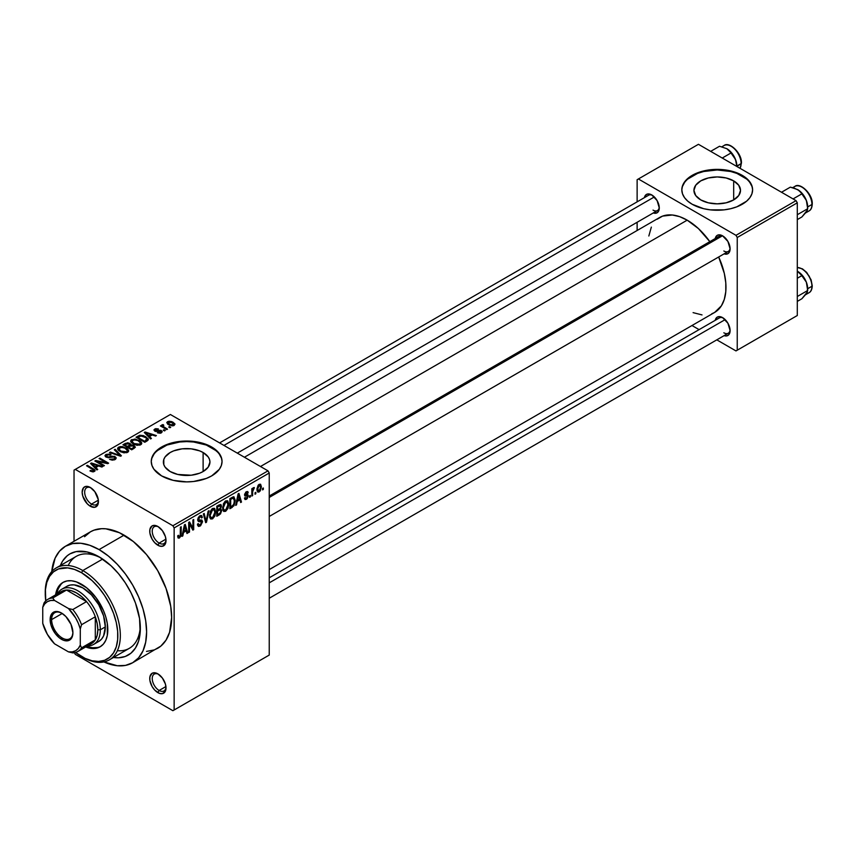 <?xml version="1.0" encoding="UTF-8"?>
<svg xmlns="http://www.w3.org/2000/svg" width="855" height="855" viewBox="0 0 855 855"><rect width="100%" height="100%" fill="white"/><g stroke="black" fill="none" stroke-linecap="round" stroke-linejoin="round"><path stroke-width="1.28" d="M158.528 526.883A9.736 5.622 -120 0 0 152.243 531.521A9.736 5.622 -120 0 0 159.126 543.085L157.876 545.255A11.5 6.637 60 0 1 149.743 531.169A11.5 6.637 60 0 1 157.876 526.477L154.755 525.387L152.115 525.9L149.892 529.427L149.892 533.093L152.115 539.184L154.755 542.743L159.458 545.992L162.386 546.281L165.389 543.801L166.009 540.563L165.389 536.609L162.386 530.666L157.876 526.477A11.5 6.637 60 0 1 166.009 540.563A11.5 6.637 60 0 1 157.876 545.255L159.126 543.085A9.736 5.622 60 0 1 152.767 534.514A9.736 5.622 60 0 1 154.253 526.712A9.736 5.622 60 0 1 158.528 526.883M158.528 674.264A9.736 5.622 -120 0 0 152.243 678.902A9.736 5.622 -120 0 0 159.126 690.466L157.876 692.636A11.5 6.637 60 0 1 149.743 678.549A11.5 6.637 60 0 1 157.876 673.858L154.755 672.767L152.115 673.28L149.892 676.807L149.892 680.473L152.115 686.565L154.755 690.124L159.458 693.373L162.386 693.662L165.389 691.182L166.009 687.944L165.389 683.989L162.386 678.047L157.876 673.858A11.5 6.637 60 0 1 166.009 687.944A11.5 6.637 60 0 1 157.876 692.636L159.126 690.466A9.736 5.622 60 0 1 152.767 681.895A9.736 5.622 60 0 1 154.253 674.093A9.736 5.622 60 0 1 158.528 674.264M90.951 487.863A9.736 5.622 -120 0 0 84.677 492.512A9.736 5.622 -120 0 0 91.549 504.076L90.299 506.246A11.5 6.637 60 0 1 82.166 492.159A11.5 6.637 60 0 1 90.299 487.457L85.778 486.431L83.534 487.735L82.166 492.159L82.785 496.114L87.189 503.734L90.299 506.246L94.82 507.272L97.812 504.781L98.282 499.63L94.82 491.657L90.299 487.457A11.5 6.637 60 0 1 98.432 501.554A11.5 6.637 60 0 1 90.299 506.246L91.549 504.076A9.736 5.622 60 0 1 85.19 495.505A9.736 5.622 60 0 1 86.686 487.703A9.736 5.622 60 0 1 90.951 487.863M733.686 180.886L733.686 199.899L726.13 202.817L717.217 203.843L708.303 202.817L700.747 199.899A23.288 13.445 180 0 1 693.929 190.387A23.288 13.445 180 0 1 708.303 177.968A23.288 13.445 180 0 1 733.686 180.886L738.731 185.246L740.505 190.387L738.731 195.539L733.686 199.899L733.686 180.886A23.288 13.445 180 0 1 740.505 190.387A23.288 13.445 180 0 1 726.13 202.817A23.288 13.445 180 0 1 700.747 199.899L695.703 195.539L693.929 190.387L695.703 185.246L700.747 180.886L708.303 177.968L717.217 176.942L726.13 177.968L733.686 180.886M752.603 190.109A35.397 20.435 0 0 0 742.236 175.948L742.236 175.361A35.397 20.435 180 0 1 752.603 189.81A35.397 20.435 180 0 1 730.758 208.695A35.397 20.435 180 0 1 692.187 204.26L703.665 208.695L710.313 209.86L724.121 209.86L730.758 208.695L736.882 206.803L746.639 201.171L749.91 197.633L751.93 193.796L752.603 189.81L751.93 185.824L749.91 181.997L746.639 178.46L742.236 175.361L730.758 170.936L717.217 169.376L703.665 170.936L692.187 175.361L687.783 178.46L684.513 181.997L682.504 185.824L681.82 189.81L682.504 193.796L684.513 197.633L687.783 201.171L692.187 204.26A35.397 20.435 180 0 1 681.82 189.81A35.397 20.435 180 0 1 703.665 170.936A35.397 20.435 180 0 1 742.236 175.361L742.236 175.948A35.397 20.435 0 0 0 703.9 171.46A35.397 20.435 0 0 0 681.82 190.109M170.188 471.543A23.288 13.445 180 0 1 163.369 462.031A23.288 13.445 180 0 1 177.744 449.612A23.288 13.445 180 0 1 203.116 452.519L203.116 471.543L199.589 473.21L191.199 475.22L177.744 474.45L170.188 471.543L165.133 467.172L163.807 464.65L163.807 459.413L165.133 456.891L170.188 452.519L173.715 450.852L182.104 448.843L191.199 448.843L199.589 450.852L203.116 452.519L208.171 456.891L209.496 459.413L209.945 462.031L208.171 467.172L203.116 471.543L203.116 452.519A23.288 13.445 180 0 1 209.945 462.031A23.288 13.445 180 0 1 195.56 474.45A23.288 13.445 180 0 1 170.188 471.543M222.043 461.743A35.397 20.435 0 0 0 211.677 447.582L211.677 447.005A35.397 20.435 180 0 1 222.043 461.454A35.397 20.435 180 0 1 200.198 480.328A35.397 20.435 180 0 1 161.627 475.904L173.105 480.328L186.657 481.889L193.561 481.493L206.311 478.447L211.677 475.904L219.35 469.277L221.37 465.441L222.043 461.454L221.37 457.468L219.35 453.631L211.677 447.005L200.198 442.58L186.657 441.02L179.742 441.415L166.992 444.461L161.627 447.005L153.953 453.631L151.944 457.468L151.26 461.454L151.944 465.441L153.953 469.277L161.627 475.904A35.397 20.435 180 0 1 151.26 461.454A35.397 20.435 180 0 1 173.105 442.58A35.397 20.435 180 0 1 211.677 447.005L211.677 447.582A35.397 20.435 0 0 0 173.341 443.093A35.397 20.435 0 0 0 151.26 461.743M269.24 496.028L719.418 236.119A8.849 5.109 60 0 1 723.245 236.247A8.849 5.109 -120 0 0 717.794 238.47M715.24 238.534A10.613 6.135 60 0 1 722.593 235.83L719.718 234.836L717.281 235.307L715.229 238.556M651.767 194.94L648.892 193.946L646.466 194.416L644.403 197.665A10.613 6.135 60 0 1 651.767 194.94L651.767 194.94A10.613 6.135 60 0 1 659.28 207.947L657.078 200.551L651.767 194.94M715.24 320.315A10.613 6.135 60 0 1 722.593 317.611L719.718 316.617L717.281 317.087L715.229 320.347M98.346 500.154L91.549 504.076L98.346 500.154M165.923 686.544L159.126 690.466L165.923 686.544M165.923 539.163L159.126 543.085L165.923 539.163M45.262 592.953A53.085 30.652 60 0 1 56.248 567.912L76.266 556.359A53.085 30.652 60 0 1 100.986 557.973A53.085 30.652 -120 0 0 68.218 565.529M99.062 556.819L111.043 565.786L118.524 573.684L125.258 582.768L130.975 592.675L135.475 603.042L139.557 618.582L140.156 632.903L138.574 641.154L135.475 648.005L130.975 653.177L125.258 656.48L118.524 657.794L113.437 657.495A58.397 33.719 60 0 0 140.348 628.34A58.397 33.719 60 0 0 99.062 556.819L99.062 556.819A58.397 33.719 60 0 0 60.352 565.55L62.639 560.998L67.139 555.825L69.864 553.922L76.116 551.603L87.071 551.945L99.062 556.819M146.504 651.414L154.253 649.907L157.705 648.282A67.246 38.828 -120 0 0 168.018 594.407A67.246 38.828 -120 0 0 124.082 535.145L99.062 549.594A67.246 38.828 60 0 1 142.988 608.846A67.246 38.828 60 0 1 132.685 662.732A67.246 38.828 60 0 1 103.915 661.92M244.412 457.233L659.75 217.437A54.859 31.678 -120 0 1 687.185 220.163L698.439 228.584L709.832 241.655A54.859 31.678 -120 0 0 687.185 220.163L260.476 466.509L687.185 220.163L679.618 216.646L672.34 215L662.572 216.112L657.196 219.222M711.788 313.785L714.609 312.46A54.859 31.678 -120 0 0 718.681 256.981L724.303 273.376L725.788 282.845L725.788 291.63L724.303 299.378L721.396 305.812L714.609 312.46L269.24 569.59M269.24 577.809L719.418 317.9A8.849 5.109 60 0 1 723.245 318.028M219.596 442.911L648.592 195.229A8.849 5.109 60 0 1 652.429 195.357M269.24 655.069L269.24 473.007L174.142 527.92L174.142 709.981L269.24 655.069L172.892 710.697L75.283 654.353L74.353 652.739L75.283 654.353L172.892 710.697L269.24 655.069L269.24 473.007L267.989 470.849L172.892 525.75L75.283 469.395L170.38 414.493L267.989 470.849L269.24 473.007L174.142 527.92L174.142 709.981L269.24 655.069M255.816 492.32L255.816 493.763L255.025 494.222L255.025 492.779L255.816 492.32L255.025 492.779L255.025 494.222L255.816 493.763L255.025 493.303L255.816 493.763L255.816 492.32M252.631 491.796L252.631 495.601L251.83 496.06L251.83 488.707L252.631 488.248L252.631 489.423L253.39 487.713L254.341 487.532L252.631 491.796L254.341 487.532L252.631 489.423L252.631 488.248L251.83 488.707L251.83 496.06L252.631 495.601L251.83 495.141L252.631 495.601L252.631 491.796L251.83 491.336L252.631 491.796M250.355 495.473L250.355 496.915L249.564 497.375L249.564 495.932L250.355 495.473L249.564 495.932L249.564 497.375L250.355 496.915L249.564 496.456L250.355 496.915L250.355 495.473M248.313 495.857L247.159 498.743L244.99 499.47L244.445 498.102L245.235 497.514L246.197 498.38L247.49 496.744L247.266 495.932L244.701 495.654L245.642 492.277L247.897 491.753L248.196 492.779L247.394 493.378L246.379 492.779L245.364 494.436L247.779 494.521L248.313 495.857L247.843 494.564L245.353 494.265L246.379 492.779L247.394 493.378L248.196 492.779L247.672 491.561L246.347 491.743L244.551 494.874L247.512 496.499L246.443 498.262L245.235 497.514L244.445 498.102L245.086 499.534L246.379 499.341L244.455 498.23L246.379 499.341L248.313 495.857L246.261 494.671L248.313 495.857M237.209 501.49L236.514 504.91L235.681 505.391L238.107 493.88L238.94 493.399L241.484 502.045L240.65 502.526L239.956 499.897L237.209 501.49L239.956 499.897L240.65 502.526L241.484 502.045L238.94 493.399L238.107 493.88L235.681 505.391L236.514 504.91L235.862 504.536L236.514 504.91L237.209 501.49L236.579 501.126L237.209 501.49M223.39 511.034L225.667 511.301L222.749 509.623L225.667 511.301L223.807 511.429L222.781 509.719L223.422 503.702L225.485 501.041L227.719 500.912L228.734 503.916L228.061 508.18L225.667 511.301L227.954 508.436L228.745 504.354L227.494 500.763L225.677 500.923L222.599 508.02L223.871 511.472M210.298 518.59L212.585 518.857L209.667 517.168L212.585 518.857L210.725 518.985L209.699 517.275L210.341 511.258L212.403 508.597L214.637 508.458L215.652 511.472L214.979 515.725L212.585 518.857L214.872 515.993L215.663 511.899L214.413 508.308L212.596 508.479L209.518 515.576L210.79 519.028M179.422 536.822L178.46 535.273L177.669 535.861L178.139 538.03L179.39 538.019L177.755 537.079L179.39 538.019L178.139 538.03L177.669 535.861L178.46 535.273L179.144 536.929L180.234 535.743L180.394 527.193L181.196 526.733L180.907 535.978L179.39 538.019L181.196 533.606L181.196 526.733L180.394 527.193L180.277 535.561L179.422 536.822L177.669 536.181M183.515 532.494L182.82 535.903L181.987 536.395L184.413 524.874L185.246 524.393L187.79 533.039L186.956 533.52L186.262 530.902L183.515 532.494L186.262 530.902L186.956 533.52L187.79 533.039L185.246 524.393L184.413 524.874L181.987 536.395L182.82 535.903L182.168 535.529L182.82 535.903L183.515 532.494L182.885 532.131L183.515 532.494M189.5 523.965L189.5 532.056L188.699 532.515L188.699 522.405L189.554 521.913L192.909 528.08L192.909 519.968L193.7 519.509L193.7 529.63L192.845 530.121L189.5 523.965L192.845 530.121L193.7 529.63L193.7 519.509L192.909 519.968L192.909 528.08L189.554 521.913L188.699 522.405L188.699 532.515L189.5 532.056L188.699 531.596L189.5 532.056L189.5 523.965L188.699 523.506L189.5 523.965M202.582 521.7L200.594 525.74L198.755 526.456L197.623 525.355L197.462 524.179L198.253 523.581L199.407 525.109L201.673 522.95L201.417 521.283L198.595 521.518L197.719 520.342L198.285 517.532L200.444 515.533L201.727 515.629L202.346 517.414L201.556 518.002L201.021 516.741L199.685 517.125L198.531 519.936L201.898 520.096L202.582 521.7L201.374 519.99L198.734 520.31L198.488 519.423L199.974 516.944L201.075 516.773L201.556 518.002L202.346 517.414L201.609 515.544L199.952 515.768L197.687 519.851L198.317 521.411L201.78 522.181L200.166 524.842L198.83 524.991L198.253 523.581L197.462 524.179L198.296 526.306L200.102 526.071L197.473 524.553L200.102 526.071L202.582 521.7L200.059 520.246L202.582 521.7M208.983 510.692L206.483 522.245L205.702 522.694L203.351 513.941L204.174 513.47L206.044 521.315L208.15 511.172L208.983 510.692L208.15 511.172L206.044 521.315L204.174 513.47L203.351 513.941L205.702 522.694L206.483 522.245L205.424 521.635L206.483 522.245L208.983 510.692M221.691 510.499L220.505 513.908L216.796 516.292L216.796 506.181L220.879 504.503L221.466 506.032L220.601 508.65L221.691 510.499L220.601 508.65L221.466 506.032L220.814 504.461L216.796 506.181L216.796 516.292L219.265 514.87L218.239 514.283L219.265 514.87L221.691 510.499L219.137 509.024L221.691 510.499M235.221 500.538L233.981 505.722L229.877 508.736L229.877 498.625L233.896 496.83L235.221 500.196L233.372 496.798L229.877 498.625L229.877 508.736L232.218 507.389L231.192 506.801L232.218 507.389L235.221 500.538L234.398 500.057L235.221 500.538M261.395 486.794L260.241 490.973L257.708 492.01L256.97 488.782L258.125 485.309L260.615 484.283L261.395 486.794L260.529 484.219L259.172 484.347L256.949 489.434L257.836 492.095L259.172 491.956L257.056 490.738L259.172 491.956L261.395 486.794L260.519 486.292L261.395 486.794M263.329 487.991L263.329 489.434L262.528 489.894L262.528 488.451L263.329 487.991L262.528 488.451L262.528 489.894L263.329 489.434L262.528 488.975L263.329 489.434L263.329 487.991M74.032 470.122L74.032 541.301L74.032 470.122L75.283 469.395L172.892 525.75L174.142 527.92L172.892 525.75L267.989 470.849L170.38 414.493L74.032 470.122M170.722 427.297L169.472 426.581L168.681 427.04L169.931 427.757L170.722 427.297L169.472 426.581L168.681 427.04L169.931 427.757L170.722 427.297M165.261 430.45L164.01 429.734L163.22 430.193L164.47 430.909L165.261 430.45L164.01 429.734L163.22 430.193L164.47 430.909L165.261 430.45M151.431 438.444L149.497 436.531L152.254 434.949L155.557 436.061L156.39 435.58L145.094 431.989L144.26 432.47L150.587 438.925L151.431 438.444L149.497 436.531L152.254 434.949L155.557 436.061L156.39 435.58L145.094 431.989L144.26 432.47L150.587 438.925L151.431 438.444M137.035 445.295L141.289 444.322L141.716 442.965L140.744 441.447L135.111 439.01L131.061 440.079L130.74 441.618L131.83 443.05L137.035 445.295L140.69 444.771L141.641 442.687L139.28 440.411L131.713 439.577L130.655 441.084L133.241 444.012L137.035 445.295M123.954 452.851L128.207 451.878L128.635 450.51L127.662 449.003L122.618 446.641L119.978 446.641L117.979 447.635L117.659 449.174L118.749 450.606L123.954 452.851L127.609 452.327L128.549 450.232L126.198 447.967L118.631 447.133L117.573 448.629L120.16 451.568L123.954 452.851M106.95 456.688L107.035 455.01L111 454.561L105.988 454.433L105.988 457.04L105.988 454.433L105.005 455.704L106.127 457.126L114.281 457.104L114.944 457.959L114.164 459.958L114.164 458.9L109.526 459.349L115.585 459.231L116.12 457.682L114.367 456.303L108.339 457.051L106.683 456.506L106.383 455.597L107.388 454.839L110.316 455.084L111 454.561L109.868 454.08L105.988 454.433L105.047 455.416L105.347 456.517L108.307 457.724L113.897 456.923L114.912 457.767L114.164 458.9L109.526 459.349L112.283 460.172L115.126 459.541L116.227 458.152L115.062 456.634L111.77 456.132L108.093 457.051L106.319 455.865L106.319 457.233M97.737 469.448L95.803 467.535L98.56 465.943L101.863 467.054L102.696 466.574L91.4 462.983L90.566 463.474L96.893 469.929L97.737 469.448L95.803 467.535L98.56 465.943L101.863 467.054L102.696 466.574L91.4 462.983L90.566 463.474L96.893 469.929L97.737 469.448M92.543 471.853L94.83 471.18L94.606 469.673L87.338 465.323L86.547 465.793L93.708 470.111L93.099 471.02L90.641 470.389L89.957 470.913L92.543 471.853L95.119 470.571L87.338 465.323L86.547 465.793L93.623 470.004L93.43 470.881L89.957 470.913L92.543 471.853M104.406 465.59L97.395 461.54L107.762 463.656L108.617 463.164L99.853 458.109L99.062 458.569L106.084 462.619L95.696 460.503L94.852 460.995L103.605 466.05L104.406 465.59L97.395 461.54L107.762 463.656L108.617 463.164L99.853 458.109L99.062 458.569L106.084 462.619L95.696 460.503L94.852 460.995L103.605 466.05L104.406 465.59M121.399 455.779L115.136 449.281L114.303 449.762L119.935 455.448L110.316 452.06L109.493 452.541L120.619 456.228L121.399 455.779L115.136 449.281L114.303 449.762L119.935 455.448L110.316 452.06L109.493 452.541L120.619 456.228L121.399 455.779M130.794 444.91L129.81 443.35L129.81 446.192L129.81 443.35L125.418 443.339L125.418 444.525L125.418 443.339L122.949 444.771L131.713 449.826L135.293 447.368L134.032 445.519L130.794 444.91L130.067 443.51L127.609 442.751L122.949 444.771L131.713 449.826L135.336 447.101L134.032 445.519L130.826 444.653M147.124 440.924L148.246 439.887L148.086 438.668L143.629 435.665L139.878 435.248L136.031 437.215L144.794 442.281L148.343 439.481L145.713 436.638L139.686 435.291L136.031 437.215L144.794 442.281L147.124 440.924M161.403 432.812L162.247 431.647L160.89 430.311L155.3 430.46L155.717 429.531L158.164 428.889L155.599 428.676L154.007 429.776L155.674 431.454L160.633 431.07L160.43 432.32L157.416 432.748L160.184 433.239L162.247 431.743L161.274 430.514L155.46 430.578L155.717 429.531L158.442 429.007L154.776 429.028L153.964 430.033L154.798 431.112L159.853 430.845L160.633 431.07L160.548 432.256L157.416 432.748L161.403 432.812M167.537 429.135L163.091 426.399L163.786 425.266L163.102 424.604L161.841 424.978L162.183 426.047L160.377 425.918L166.746 429.595L167.537 429.135L163.091 426.399L163.102 424.604L162.001 424.85L162.183 426.047L160.377 425.918L166.746 429.595L167.537 429.135M174.196 425.427L174.826 423.717L171.866 421.633L168.937 421.205L166.853 422.413L168.403 424.646L172.443 425.876L174.997 424.315L173.052 422.21L167.601 421.622L166.8 422.733L168.681 424.807L174.196 425.427M117.392 650.698A53.085 30.652 -120 0 0 140.306 626.095A53.085 30.652 60 0 1 129.362 648.304L109.333 659.868A53.085 30.652 60 0 1 82.796 657.239L81.546 656.512A51.321 29.626 60 0 1 75.539 652.472L85.094 658.371L92.073 660.797L98.646 661.439L104.567 660.295L109.59 657.388L113.544 652.846L116.269 646.829L117.659 639.572L117.659 631.353L116.269 622.493L113.544 613.334L109.59 604.229L104.567 595.518L98.646 587.535L92.073 580.598L81.546 572.711L82.796 570.542A53.085 30.652 -120 0 0 45.251 592.216L45.251 593.659A51.321 29.626 60 0 1 81.546 572.711L74.46 569.43L67.652 567.88L58.525 568.928L53.491 571.835L49.537 576.388L46.811 582.405L45.433 589.651L45.753 600.883A51.321 29.626 60 0 1 45.251 593.659M637.125 179.7L637.125 201.844L637.125 179.7L698.439 144.303L796.048 200.647L735.984 235.328L638.375 178.973L735.984 235.328L737.234 237.498L737.234 350.197L797.298 315.516L797.298 202.817L737.234 237.498L737.234 350.197L735.984 350.924L716.8 339.852L735.984 350.924L797.298 315.516L735.984 350.924L797.298 315.516L797.298 202.817L796.048 200.647L797.298 202.817L737.234 237.498L735.984 235.328L796.048 200.647L698.439 144.303L637.125 179.7M637.125 222.279L637.125 230.497L637.125 222.279M699.101 329.635L691.984 325.52L699.101 329.635M724.057 335.63L726.761 335.897L728.834 334.711L730.106 330.618L727.904 323.222L722.593 317.611A10.613 6.135 60 0 1 730.106 330.618A10.613 6.135 60 0 1 724.089 335.641M653.231 212.959L657.078 212.81L658.703 210.939L659.28 207.947A10.613 6.135 60 0 1 653.263 212.97M724.057 253.85L727.904 253.7L729.529 251.83L730.106 248.837L727.904 241.441L722.593 235.83A10.613 6.135 60 0 1 730.106 248.837A10.613 6.135 60 0 1 724.089 253.86M693.084 312.631L702.03 314.907M651.339 227.12L648.838 236.001M730.074 248.068A8.849 5.109 60 0 1 728.268 251.445A8.849 5.109 60 0 1 723.843 251.007A8.849 5.109 -120 0 0 730.074 248.068M653.017 210.116A8.849 5.109 -120 0 0 659.248 207.177A8.849 5.109 60 0 1 657.442 210.554L237.295 453.129M723.843 332.787A8.849 5.109 -120 0 0 730.074 329.848A8.849 5.109 60 0 1 728.268 333.226M103.722 661.834L117.253 665.735L125.482 665.404L132.685 662.732L160.847 646.102L166.02 640.149L169.589 632.262L171.641 617.502L170.722 606.259L166.02 588.379L157.705 570.638L146.504 554.564L133.359 541.557L119.422 532.718L105.892 528.818L101.67 528.689L93.922 530.186L90.459 531.81L84.549 536.716M124.082 535.145A67.246 38.828 -120 0 0 90.459 531.81L65.44 546.26A67.246 38.828 60 0 1 99.062 549.594L124.082 535.145M51.76 571.589A67.246 38.828 60 0 1 65.44 546.26L59.519 551.165L55.126 558.123L51.738 571.792M132.685 662.732L138.596 657.826L142.988 650.869L145.692 642.137L146.611 631.952L145.692 620.709L142.988 608.846L138.596 596.822L132.685 585.087L125.482 574.1L117.253 564.279L108.339 556.007L99.062 549.594L89.786 545.287L80.862 543.267L72.643 543.598L65.44 546.26M165.977 539.794A9.736 5.622 60 0 1 163.989 543.577A9.736 5.622 60 0 1 159.126 543.085A9.736 5.622 -120 0 0 165.977 539.794M165.977 687.174A9.736 5.622 60 0 1 163.989 690.958A9.736 5.622 60 0 1 159.126 690.466A9.736 5.622 -120 0 0 165.977 687.174M98.411 500.784A9.736 5.622 60 0 1 96.423 504.557A9.736 5.622 60 0 1 91.549 504.076A9.736 5.622 -120 0 0 98.411 500.784M221.37 458.045L219.35 454.208M216.08 450.681L206.311 445.038L193.561 441.992L186.657 441.597L179.742 441.992L166.992 445.038L157.224 450.681M153.953 454.208L151.944 458.045M751.93 186.401L749.91 182.575M746.639 179.037L736.882 173.405L730.758 171.513L717.217 169.963L703.665 171.513L697.552 173.405L687.783 179.037M684.513 182.575L682.504 186.401M90.641 471.276L90.641 470.389L90.641 471.276M93.43 471.842L93.43 470.881L93.43 471.842M93.623 470.004L93.43 470.881M87.338 466.253L87.338 465.323L87.338 466.253M93.291 469.726L93.291 468.764L93.291 469.726M91.4 464.318L91.4 462.983L91.4 464.318M95.803 468.807L95.803 467.535L95.803 468.807M95.055 466.787L93.248 464.885L93.248 466.199L93.248 464.885L91.955 463.72L91.955 464.885L91.955 463.72L97.267 465.505L97.267 466.691L97.267 465.505L95.055 466.787L95.055 468.038L95.055 466.787L91.955 463.72L97.267 465.505L95.055 466.787M95.696 461.486L95.696 460.503L95.696 461.486M106.084 463.314L106.084 462.619L106.084 463.314M99.853 459.028L99.853 458.109L99.853 459.028M97.395 462.459L97.395 461.54L97.395 462.459M108.093 457.714L108.093 457.051L108.093 457.714M109.932 457.5L109.932 456.666L109.932 457.5M111.77 456.965L111.77 456.132L111.77 456.965M115.062 459.573L115.062 456.634L115.062 459.573M110.316 452.808L110.316 452.06L110.316 452.808M118.236 455.437L118.236 454.828L118.236 455.437M119.935 456.004L119.935 455.448L119.935 456.004M115.136 450.617L115.136 449.281L115.136 450.617M118.631 450.5L118.631 447.133L118.631 450.5M126.198 448.939L126.198 447.967L126.198 448.939M128.549 451.387L128.549 450.232L128.549 451.387M128.667 450.841L128.549 450.232M120.972 451.119L118.856 448.854L119.657 447.721L123.056 447.454L125.375 448.405L127.363 450.606L126.583 452.744L126.583 451.739L120.972 451.119L120.972 451.996L118.856 448.811L121.282 447.283L124.851 448.127L127.352 450.435L126.85 451.558L125.193 452.156L120.972 451.119M134.032 448.49L134.032 445.519L134.032 448.49L134.011 446.887L133.166 448.982L133.166 447.806L131.478 448.779L128.41 447.005L128.41 447.924L128.41 447.005L129.981 446.096L133.241 445.979L133.882 447.261L131.478 448.779L131.478 449.698L131.478 448.779L128.41 447.005L131.563 445.562L133.637 446.257L133.882 447.261M127.384 446.417L124.766 444.899L124.766 445.818L124.766 444.899L126.155 444.098L129.158 443.895L129.629 446.299L129.629 445.017L128.881 446.738L128.881 445.551L127.384 446.417L127.384 447.336L127.384 446.417L124.766 444.899L127.374 443.553L129.158 443.895L129.629 445.017L127.384 446.417M129.158 443.895L129.629 445.017M131.713 442.954L131.713 439.577L131.713 442.954M139.28 441.383L139.28 440.411L139.28 441.383M141.641 443.841L141.641 442.687L141.641 443.841M141.748 443.285L141.641 442.687M134.053 443.563L131.937 441.308L132.739 440.165L136.137 439.908L138.457 440.849L140.444 443.061L139.664 445.188L139.664 444.183L134.053 443.563L134.053 444.44L131.937 441.266L133.914 439.78L137.933 440.571L140.434 442.879L139.931 444.002L138.275 444.6L134.053 443.563M138.264 437.108L138.264 435.932L138.264 437.108M139.686 436.307L139.686 435.291L139.686 436.307M145.713 437.6L145.713 436.638L145.713 437.6M146.718 438.508L145.991 441.575L145.991 440.4L144.559 441.223L137.847 437.354L141.182 435.922L145.916 437.749L146.718 438.508L144.559 442.142L144.559 441.223L137.847 437.354L137.847 438.273L137.847 437.354L140.573 435.986L144.901 437.087L146.718 438.508L147.039 440.977M145.094 433.325L145.094 431.989L145.094 433.325M149.497 437.813L149.497 436.531L149.497 437.813M148.738 435.794L146.932 433.891L146.932 435.206L146.932 433.891L145.649 432.716L145.649 433.891L145.649 432.716L150.961 434.511L150.961 435.697L150.961 434.511L148.738 435.794L148.738 437.044L148.738 435.794L145.649 432.716L150.961 434.511L148.738 435.794M158.1 433.015L158.1 432.224L158.1 433.015M160.548 433.164L160.548 432.256L160.548 433.164M160.633 431.07L160.548 432.256M154.776 431.091L154.776 429.028L154.776 431.091M155.46 430.578L155.717 429.531M156.251 431.54L156.251 430.728L156.251 431.54M157.523 431.412L157.523 430.418L157.523 431.412M161.274 432.887L161.274 430.514L161.274 432.887M164.01 430.653L164.01 429.734L164.01 430.653M161.168 426.378L161.168 425.459L161.168 426.378M162.183 426.966L162.183 426.047L162.183 426.966M162.001 424.85L162.183 426.047M163.786 425.266L163.102 424.604L163.102 425.534L163.786 425.266M163.091 426.399L163.102 425.534M164.235 428.152L164.235 427.233L164.235 428.152M169.472 427.5L169.472 426.581L169.472 427.5M167.601 424.069L167.601 421.622L167.601 424.069M173.052 423.193L173.052 422.21L173.715 424.016L173.309 425.769L173.309 424.892L169.472 424.347L168.488 422.156L172.315 422.701L173.309 424.892L169.472 424.347L169.472 425.224L168.082 423.033L168.488 422.156L170.54 421.975L173.031 423.172M168.05 424.411L168.488 422.156M173.747 425.64L173.747 424.262L173.309 424.892M180.394 533.146L181.196 533.606L180.394 533.146M186.657 532.387L187.79 533.039L186.657 532.387M185.246 530.314L186.262 530.902L185.246 530.314M183.782 531.158L184.52 527.781L183.878 527.407L184.52 527.781L184.894 525.654L184.317 525.323L185.995 529.876L183.782 531.158L183.162 530.795L183.782 531.158L185.995 529.876L184.894 525.654L183.782 531.158M191.199 527.097L192.909 528.08L191.199 527.097M192.065 528.679L193.7 529.63L192.065 528.679M199.76 520.321L201.78 522.181M197.697 520.203L199.803 521.411L197.697 520.203M199.739 515.907L202.346 517.414L199.739 515.907M199.097 516.431L199.974 516.944L199.097 516.431M197.762 519.006L198.488 519.423L197.762 519.006M197.687 519.712L198.734 520.31M201.972 520.129L201.374 519.99M204.805 519.37L205.734 519.904L204.805 519.37M205.2 520.834L206.044 521.315L205.2 520.834M214.808 511.418L215.663 511.899L214.808 511.418M214.242 515.629L214.872 515.993L214.242 515.629M210.309 515.127L212.596 509.655L211.719 509.153L214.53 510.243L214.862 512.337L212.585 517.681L211.238 517.788L209.55 514.689L211.303 517.831L213.675 516.644L214.862 512.669L214.028 509.591L211.474 510.713L210.309 515.127M212.361 508.618L214.53 510.243M219.265 504.76L221.466 506.032L219.265 504.76M218.976 504.92L220.312 505.69L217.598 506.897L217.598 509.922L216.796 509.462L217.598 509.922L220.601 508.65L220.066 508.34L220.665 506.652L219.927 508.479L217.598 509.922L217.598 506.897L216.796 506.438L217.598 506.897L218.976 506.107L217.961 505.508L220.665 506.652L220.312 505.69L220.665 506.652M217.598 514.657L217.598 511.108L216.796 510.649L217.598 511.108L219.169 510.2L218.143 509.612L220.472 509.869L220.889 510.969L220.109 513.075L217.598 514.657L216.796 514.197L217.598 514.657L219.703 513.417L220.889 511.226L220.152 509.794L217.598 511.108L217.598 514.657M227.9 503.862L228.745 504.354L227.9 503.862M227.323 508.084L227.954 508.436L227.323 508.084M223.401 507.581L225.677 502.099L224.801 501.596L227.612 502.687L227.943 504.781L225.667 510.125L224.32 510.232L222.631 507.133L224.384 510.275L226.757 509.088L227.943 505.123L227.109 502.035L224.566 503.157L223.401 507.581M225.442 501.073L227.612 502.687M234.078 496.915L233.372 496.798M233.223 498.08L230.679 499.352L230.679 507.101L233.821 504.471L234.388 500.004L233.223 498.08L234.43 500.987L234.11 503.638L232.111 506.267L230.679 507.101L229.877 506.641L230.679 507.101L230.679 499.352L229.877 498.893L230.679 499.352L232.09 498.54L231.064 497.941L233.223 498.08L232.026 497.386L233.607 498.176L232.132 497.332M240.351 501.393L241.484 502.045L240.351 501.393M238.94 499.309L239.956 499.897L238.94 499.309M237.476 500.154L238.214 496.776L237.572 496.413L238.214 496.776L238.577 494.66L238.011 494.329L239.689 498.871L236.856 499.801L239.689 498.871L238.577 494.66L237.476 500.154M246.443 498.262L245.235 497.514M244.594 494.382L247.309 495.953L244.594 494.382M244.551 494.874L245.022 496.028L246.529 495.996L244.551 494.863M246.379 491.732L248.196 492.779L246.379 491.732M246.379 492.779L247.394 493.378M244.69 493.891L245.353 494.265L244.69 493.891M251.83 488.964L252.631 489.423L251.83 488.964M253.091 488.12L254.106 488.707L253.091 488.12M252.909 488.547L253.54 488.91L252.909 488.547M251.83 489.659L252.781 490.204L251.83 489.659M259.151 485.405L257.879 487.574L258.007 490.578L259.386 490.77L260.54 488.237L260.465 486.068L259.535 485.255L260.593 487.329L259.193 490.898L256.992 488.526L257.75 488.964L259.151 485.405L258.402 484.967L259.995 485.341L258.755 484.625M259.193 490.898L256.981 490.172M87.915 646.615L86.921 646.241A37.16 21.46 -120 0 0 100.74 646.412M81.546 584.275A37.16 21.46 60 0 1 105.817 617.021A37.16 21.46 60 0 1 100.121 646.797A37.16 21.46 60 0 1 85.671 646.968L91.592 648.453L96.145 648.272L100.121 646.797L103.391 644.082L105.817 640.245L107.313 635.415L107.313 623.573L105.817 617.021L103.391 610.374L96.145 597.816L86.665 587.812L76.416 581.892L71.489 580.769L66.947 580.951L62.96 582.426A37.16 21.46 60 0 1 81.546 584.275M56.248 567.912A53.085 30.652 60 0 1 82.796 570.542L81.546 572.711A51.321 29.626 60 0 1 117.83 635.564A51.321 29.626 60 0 1 81.546 656.512L82.796 657.239A53.085 30.652 -120 0 0 120.331 635.564A53.085 30.652 -120 0 0 82.796 570.542L102.653 559.074L82.796 570.542A53.085 30.652 60 0 1 117.477 617.331A53.085 30.652 60 0 1 109.333 659.868M98.72 641.474L101.521 639.155L103.605 635.853L105.315 626.897L100.313 629.782L105.315 626.897L103.605 615.953L98.72 604.699L91.41 594.834L82.796 587.887L74.171 584.884L70.281 585.044L66.861 586.306A31.849 18.393 60 0 1 82.796 587.887A31.849 18.393 60 0 1 103.605 615.953A31.849 18.393 60 0 1 98.72 641.474L93.719 644.371A31.849 18.393 60 0 1 87.595 645.856A31.849 18.393 -120 0 0 100.313 629.782L97.812 629.782A30.085 17.367 60 0 1 95.3 639.903A30.085 17.367 60 0 1 86.547 644.959M55.586 594.856L57.264 588.988L59.69 585.141L62.96 582.426A37.16 21.46 60 0 0 55.586 594.856M60.94 584.414L58.514 588.261M57.018 593.092L56.847 594.139A37.16 21.46 -120 0 1 63.601 582.084M92.853 647.727L97.395 647.545M811.758 201.427L811.94 203.618A1.058 0.609 180 0 1 811.94 204.484A14.161 8.176 -120 0 1 809.012 210.961L804.747 213.419L806.992 210.929L807.686 208.727L806.351 200.38A14.161 8.176 -120 0 0 797.672 189.596L800.216 191.563L806.351 200.38A14.161 8.176 -120 0 1 807.686 206.942L806.351 200.38L804.758 197.067L802.685 194.032L797.672 189.596L790.341 187.149L781.502 192.257L790.341 187.149L794.274 188.132L799.072 190.537L801.905 193.829L793.066 198.926L801.905 193.829L805.474 198.488L806.981 202.379L807.686 208.727L797.298 214.723L807.686 208.727L807.686 206.942L807.398 210.074L801.905 216.956L797.298 219.607L801.905 216.956L806.351 211.944L807.344 209.732M795.866 186.005A14.161 8.176 60 0 1 806.372 190.911A14.161 8.176 60 0 1 811.94 204.484L807.686 206.931L811.94 204.484A14.161 8.176 60 0 1 807.996 211.399M811.94 204.484A14.161 8.176 -120 0 0 805.763 190.238A14.161 8.176 -120 0 0 794.851 186.443C799.853 181.997 812.902 193.893 812.25 204.046A1.058 0.609 0 0 1 811.94 204.484M802.674 187.576L804.491 188.827M806.222 190.43L809.225 194.491L811.235 199.119M722.283 235.884L269.24 497.439L722.283 235.884M725.158 319.62L269.24 582.843L725.158 319.62M223.957 445.423L654.332 196.949L223.957 445.423M61.902 613.249A15.037 8.689 -120 0 0 51.631 619.597L50.135 619.597A16.106 9.298 60 0 1 61.517 613.024A16.106 9.298 60 0 1 72.91 632.743L72.044 637.274L69.576 640.117L67.844 640.758L63.74 640.352L59.294 637.787L55.19 633.448L51.001 625.133L50.349 617.16L52.048 613.398L53.47 612.223L57.167 611.507L61.517 613.024L65.878 616.541L70.986 624.332L72.91 632.743A16.106 9.298 60 0 1 61.517 639.326A16.106 9.298 60 0 1 50.135 619.597L51.631 619.597A15.037 8.689 60 0 1 54.752 612.714A15.037 8.689 60 0 1 61.902 613.249M62.244 613.473L51.631 619.597L62.244 613.473M57.766 595.101A30.085 17.367 60 0 1 66.53 590.046A30.085 17.367 60 0 1 86.547 601.61L81.695 596.651L76.533 592.942L71.371 590.698L66.53 590.046L86.547 601.61A30.085 17.367 60 0 1 95.3 616.776A30.085 17.367 60 0 1 97.812 629.782L97.171 623.455L95.3 616.776L95.3 639.903L97.171 635.372L97.812 629.782L100.313 629.782A31.849 18.393 -120 0 0 82.817 594.332A31.849 18.393 -120 0 0 57.509 593.744A31.849 18.393 60 0 1 61.859 589.191A31.849 18.393 60 0 1 86.408 597.731A31.849 18.393 60 0 1 100.313 629.782A31.849 18.393 60 0 1 93.719 644.371M47.73 599.398L61.496 591.446A30.085 17.367 -120 0 1 66.53 590.046L52.764 597.998L54.549 600.477A28.311 16.352 60 0 0 42.75 607.296L44 603.053A30.085 17.367 60 0 1 47.73 599.398A30.085 17.367 60 0 1 52.764 597.998A30.085 17.367 -120 0 0 44 603.053L42.75 607.296L42.75 623.38L47.367 634.346L54.549 643.826L68.486 651.873L72.782 652.899A30.085 17.367 -120 0 0 81.546 647.844L80.285 645.055L80.285 628.959L81.546 624.727L95.3 616.776L95.3 639.903L81.546 647.844A30.085 17.367 60 0 1 77.816 651.499A30.085 17.367 60 0 1 72.782 652.899L68.486 651.873L72.333 651.873L75.678 650.698L78.371 648.389L80.285 645.055L80.285 628.959L78.371 623.413L75.678 617.994L68.486 608.525L54.549 600.477L52.764 597.998L66.53 590.046L86.547 601.61L72.782 609.551L68.486 608.525L54.549 600.477L50.712 600.477L47.367 601.653L44.674 603.961L42.75 607.296L42.75 623.38A28.311 16.352 60 0 0 54.549 643.826L68.486 651.873A28.311 16.352 60 0 0 80.285 645.055L81.546 647.844L95.3 639.903A30.085 17.367 -120 0 1 91.581 643.558L77.816 651.499M95.3 616.776A30.085 17.367 -120 0 0 86.547 601.61L72.782 609.551A30.085 17.367 60 0 1 81.546 624.727L95.3 616.776M72.899 632.305A15.037 8.689 60 0 1 69.789 638.77A15.037 8.689 60 0 1 58.204 634.731A15.037 8.689 60 0 1 51.631 619.597A15.037 8.689 -120 0 0 62.084 637.916A15.037 8.689 -120 0 0 72.899 632.305M81.546 624.727A30.085 17.367 -120 0 0 72.782 609.551L68.486 608.525A28.311 16.352 60 0 1 80.285 628.959L81.546 624.727M797.298 267.562A14.161 8.176 60 0 1 811.94 286.265A1.058 0.609 0 0 0 812.25 285.827A1.058 0.609 180 0 1 811.94 286.265A14.161 8.176 -120 0 0 797.298 267.562M807.686 288.723A14.161 8.176 -120 0 0 806.351 282.161L802.685 275.812L797.298 271.163L801.905 275.609L797.298 278.27L801.905 275.609L806.351 282.161L807.686 290.508L797.298 296.503L807.686 290.508L807.686 288.723L811.94 286.265L807.686 288.712L806.351 282.161L807.398 286.243L807.398 291.854L801.905 298.737L797.298 301.398L801.905 298.737L806.351 293.725L807.344 291.512M797.619 271.345A14.161 8.176 -120 0 1 797.672 271.377L800.216 273.344L806.351 282.161A14.161 8.176 -120 0 0 797.672 271.377L797.48 271.27M811.758 283.208L811.94 285.399A1.058 0.609 180 0 1 812.25 285.827C812.068 289.418 810.989 291.726 809.012 292.741L804.747 295.199L806.992 292.709L807.686 290.508M809.012 292.741A14.161 8.176 -120 0 0 811.94 286.265A14.161 8.176 60 0 1 807.996 293.18M802.674 269.357L804.491 270.608M806.222 272.221L809.225 276.272L811.235 280.9M740.932 160.537L741.114 162.728A1.058 0.609 180 0 1 741.114 163.594L736.86 166.479L735.524 159.49L736.839 166.469L736.155 161.488L733.932 156.176L731.859 153.141L726.846 148.706L729.39 150.672L735.524 159.49A14.161 8.176 -120 0 0 726.846 148.706L726.654 148.599M739.981 168.285A14.161 8.176 -120 0 0 741.114 163.594A14.161 8.176 -120 0 0 734.937 149.347A14.161 8.176 -120 0 0 724.025 145.553C729.026 141.107 742.076 153.002 741.424 163.155A1.058 0.609 0 0 1 741.114 163.594L736.86 166.041A14.161 8.176 -120 0 0 735.524 159.49L731.078 152.938L722.24 158.036L731.078 152.938L726.846 148.706A14.161 8.176 -120 0 0 726.793 148.674M710.676 151.367L719.515 146.258L726.846 148.706L719.515 146.258L710.676 151.367M731.859 146.686L733.665 147.936M735.396 149.54L738.399 153.601L740.409 158.228M725.04 145.115A14.161 8.176 60 0 1 735.546 150.02A14.161 8.176 60 0 1 741.114 163.594M93.794 470.368L93.794 471.757M114.944 457.959L114.944 459.637M118.856 448.864L118.856 450.692M127.363 450.617L127.363 452.455M129.8 444.621L129.8 446.203M131.937 441.308L131.937 443.136M140.444 443.061L140.444 444.899M161.071 431.636L161.071 432.983M155.15 430.172L155.15 431.283M162.835 425.929L162.835 427.34M198.82 524.991L197.462 524.211M201.075 516.773L199.664 515.95M211.238 517.788L209.614 516.848M220.472 509.869L219.083 509.067M224.32 510.232L222.695 509.302M245.62 498.38L244.744 497.877M247.095 492.662L245.951 492.01M809.012 210.961C810.967 209.977 812.047 207.669 812.25 204.046M792.703 187.673L794.851 186.443M729.956 250.472L269.24 516.463M269.24 598.244L729.956 332.253M66.861 586.306L61.859 589.191M797.298 267.487L802.439 268.855L806.682 272.403L811.106 279.841L812.25 285.827M740.045 168.317L741.424 163.155M721.877 146.782L724.025 145.553"/></g></svg>
